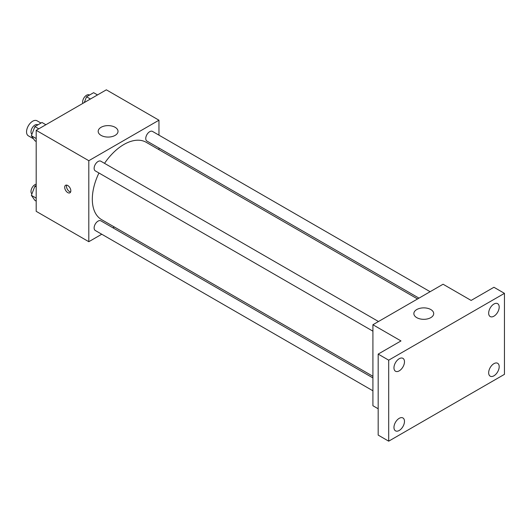 <?xml version="1.0" encoding="UTF-8"?>
<svg xmlns="http://www.w3.org/2000/svg" width="531" height="531" viewBox="0 0 531 531"><rect width="100%" height="100%" fill="white"/><g stroke="black" fill="none" stroke-linecap="round" stroke-linejoin="round"><path stroke-width="0.8" d="M40.98 123.066L37.031 120.783A8.682 5.011 120 0 0 30.34 123.112A8.682 5.011 120 0 0 26.55 131.847A8.682 5.011 120 0 0 28.349 135.823L33.526 138.81M101.753 234.231L88.81 241.705L36.194 211.331L36.194 130.327L106.346 89.825L158.961 120.205L158.961 135.146M114.318 226.983L112.904 227.792M98.952 172.993A44.644 25.773 120 0 0 92.314 199.178A44.644 25.773 120 0 0 101.56 219.615L372.915 376.28M417.558 298.96L146.204 142.295A44.644 25.773 120 0 0 104.527 163.336M158.961 148.023L158.961 149.656M88.81 241.705L88.81 160.701L158.961 120.205M430.123 291.705L152.49 131.409A5.575 3.219 120 0 0 148.189 132.903A5.575 3.219 120 0 0 145.759 138.518A5.575 3.219 120 0 0 146.914 141.067L418.972 298.143M372.915 377.913L100.857 220.836A5.575 3.219 120 0 0 96.562 222.33A5.575 3.219 120 0 0 94.126 227.945A5.575 3.219 120 0 0 95.281 230.494L372.915 390.789M372.915 331.171L95.281 170.876A5.575 3.219 -60 0 1 95.281 164.437A5.575 3.219 -60 0 1 100.857 161.218L378.49 321.514M88.81 160.701L36.194 130.327M101.082 135.392A9.923 5.728 180 0 1 98.182 131.343A9.923 5.728 180 0 1 108.098 125.615A9.923 5.728 180 0 1 118.021 131.343A9.923 5.728 180 0 1 111.895 136.633A9.923 5.728 180 0 1 101.082 135.392M70.835 190.828A4.341 2.509 60 0 1 69.933 192.813A4.341 2.509 60 0 1 65.592 190.31A4.341 2.509 60 0 1 65.592 185.292A4.341 2.509 60 0 1 68.937 186.461A4.341 2.509 60 0 1 70.835 190.828M70.63 191.976A4.341 2.509 60 0 1 67.364 189.288A4.341 2.509 60 0 1 66.667 185.113M378.178 408.77L372.915 405.737L372.915 324.733L443.066 284.231L471.13 300.433L493.93 287.271L504.45 293.344L504.45 374.348L388.699 441.175L378.178 435.101L378.178 354.097L400.978 340.935L372.915 324.733M388.699 441.175L388.699 360.171L378.178 354.097M388.699 360.171L504.45 293.344M416.762 317.644A9.923 5.728 180 0 1 413.855 313.595A9.923 5.728 180 0 1 423.778 307.867A9.923 5.728 180 0 1 433.701 313.595A9.923 5.728 180 0 1 427.574 318.885A9.923 5.728 180 0 1 416.762 317.644M493.93 316.184A7.441 4.294 -60 0 1 490.206 316.556A7.441 4.294 -60 0 1 489.064 310.595A7.441 4.294 -60 0 1 493.93 304.037A7.441 4.294 -60 0 1 497.647 303.666A7.441 4.294 -60 0 1 498.788 309.633A7.441 4.294 -60 0 1 493.93 316.184M399.226 370.864A7.441 4.294 -60 0 1 395.502 371.229A7.441 4.294 -60 0 1 394.36 365.268A7.441 4.294 -60 0 1 399.226 358.71A7.441 4.294 -60 0 1 402.943 358.345A7.441 4.294 -60 0 1 404.084 364.306A7.441 4.294 -60 0 1 399.226 370.864M399.226 430.482A7.441 4.294 -60 0 1 395.502 430.847A7.441 4.294 -60 0 1 394.36 424.886A7.441 4.294 -60 0 1 399.226 418.328A7.441 4.294 -60 0 1 402.943 417.963A7.441 4.294 -60 0 1 404.084 423.924A7.441 4.294 -60 0 1 399.226 430.482M493.93 375.802A7.441 4.294 -60 0 1 490.206 376.174A7.441 4.294 -60 0 1 489.064 370.213A7.441 4.294 -60 0 1 493.93 363.655A7.441 4.294 -60 0 1 497.647 363.284A7.441 4.294 -60 0 1 498.788 369.251A7.441 4.294 -60 0 1 493.93 375.802M36.194 141.505L34.893 140.755L31.356 135.717L34.893 126.584L41.982 122.488L45.878 124.739M36.194 138.511L31.356 135.717M38.79 128.827L34.893 126.584M37.88 124.858L37.721 124.772A5.575 3.219 120 0 0 33.426 126.265A5.575 3.219 120 0 0 30.99 131.874A5.575 3.219 120 0 0 31.913 134.27M84.276 102.569L86.526 96.775L93.615 92.679L97.512 94.93M90.423 99.018L86.526 96.775M89.507 95.049L89.354 94.963A5.575 3.219 120 0 0 85.053 96.456A5.575 3.219 120 0 0 82.624 102.065A5.575 3.219 120 0 0 82.829 103.406M36.194 201.123L34.893 200.373L31.356 195.335L34.893 186.202L36.194 185.452M36.194 198.129L31.356 195.335M36.194 186.952L34.893 186.202M36.194 184.177A5.575 3.219 120 0 0 30.99 191.492A5.575 3.219 120 0 0 31.913 193.888"/></g></svg>
